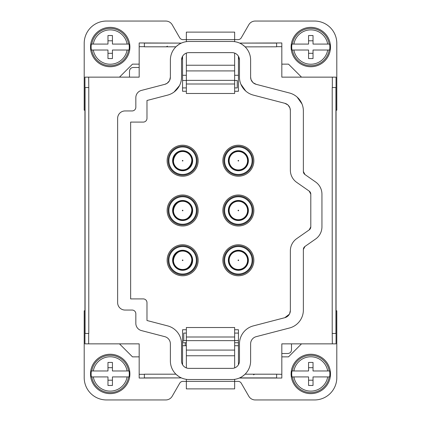 <?xml version="1.0" encoding="UTF-8"?>
<svg xmlns="http://www.w3.org/2000/svg" width="421" height="421" viewBox="0 0 421 421"><rect width="100%" height="100%" fill="white"/><g stroke="black" fill="none" stroke-linecap="round" stroke-linejoin="round"><path stroke-width="0.63" d="M186.356 345.715L182.561 345.715M119.49 343.857L132.489 356.861L139.177 356.861M84.942 310.798L84.942 87.542L88.789 87.542L88.789 333.458L84.942 333.458L84.942 310.798L84.2 310.798L84.2 377.663A22.287 22.287 0 0 0 106.487 399.95L165.769 399.95A7.431 7.431 0 0 0 172.205 396.235L179.709 383.236A3.715 3.715 0 0 1 182.925 381.379L186.356 381.379L186.356 379.337M234.644 379.337L234.644 388.878L186.356 388.878L186.356 381.379L238.075 381.379A3.715 3.715 0 0 1 241.291 383.236L248.795 396.235A7.431 7.431 0 0 0 255.231 399.95L314.513 399.95A22.287 22.287 0 0 0 336.8 377.663L336.8 310.798L336.058 310.798L336.058 343.857L281.823 343.857L281.823 378.032L276.623 378.032L281.823 378.032M281.823 356.861L288.511 356.861L301.51 343.857M234.644 345.715L238.439 345.715M238.439 340.515L234.644 340.515M186.356 340.515L183.756 340.515L182.561 341.71M238.439 333.085L234.644 333.085M186.356 333.085L183.756 333.085L183.756 340.515L182.993 341.278M181.377 377.9L139.177 378.032L144.377 378.032L144.377 374.19L175.931 374.19C178.23 376.2 180.041 377.437 181.377 377.9L144.377 377.9M239.417 378.032L276.623 378.032L276.623 374.19L245.069 374.19C242.77 376.2 240.959 377.437 239.623 377.9L239.417 378.032M186.356 367.907L186.356 327.512L234.644 327.512L234.644 340.636L186.356 340.636M234.644 367.907L234.644 340.636M332.211 333.458L332.343 343.857L336.058 343.857L336.058 333.458L332.211 333.458L332.211 87.542L336.058 87.542L336.058 310.798M238.439 364.728L238.439 329.743L234.644 329.743M186.356 329.743L182.561 329.743L182.561 364.728M139.177 378.032L139.177 343.857L84.942 343.857L84.942 333.458M234.644 337.005L186.356 337.005M281.823 353.514L287.79 353.514C290.048 353.298 291.285 352.056 291.506 349.804L291.506 343.857M186.356 342.741L182.561 342.741M234.644 342.741L238.439 342.741M289.39 314.192L284.807 317.702A7.431 7.431 0 0 0 290.364 310.514L289.569 313.861M309.209 229.892A3.715 3.715 0 0 0 310.798 226.845L309.209 229.892L296.716 238.623A14.861 14.861 0 0 0 290.364 250.8L290.364 310.514M289.953 108.05L290.364 110.486L290.364 170.2A14.861 14.861 0 0 0 296.716 182.377L309.209 191.108L310.798 194.155L310.798 226.845M234.644 91.257L238.439 91.257L238.439 56.272L239.475 60.056L239.475 77.143A18.571 18.571 0 0 0 253.368 95.114L284.807 103.298L287.843 104.908M288.122 105.166L289.937 107.997M245.732 91.047L240.854 84.168M186.356 91.257L182.561 91.257L182.561 56.272L181.525 60.056A7.431 7.431 0 0 1 188.955 52.625L232.045 52.625A7.431 7.431 0 0 1 239.475 60.056M179.509 85.558L174.084 92.01M224.751 168.158A15.509 15.509 0 0 0 245.796 174.331A15.509 15.509 0 0 0 251.969 153.286A15.509 15.509 0 0 0 230.924 147.113A15.509 15.509 0 0 0 224.751 168.158M251.969 203.064A15.509 15.509 0 0 0 230.924 196.891A15.509 15.509 0 0 0 224.751 217.936A15.509 15.509 0 0 0 245.796 224.109A15.509 15.509 0 0 0 251.969 203.064M196.249 252.842A15.509 15.509 0 0 0 175.204 246.669A15.509 15.509 0 0 0 169.031 267.714A15.509 15.509 0 0 0 190.076 273.887A15.509 15.509 0 0 0 196.249 252.842M169.031 168.158A15.509 15.509 0 0 0 190.076 174.331A15.509 15.509 0 0 0 196.249 153.286A15.509 15.509 0 0 0 175.204 147.113A15.509 15.509 0 0 0 169.031 168.158M169.031 217.936A15.509 15.509 0 0 0 190.076 224.109A15.509 15.509 0 0 0 196.249 203.064A15.509 15.509 0 0 0 175.204 196.891A15.509 15.509 0 0 0 169.031 217.936M224.751 267.714A15.509 15.509 0 0 0 245.796 273.887A15.509 15.509 0 0 0 251.969 252.842A15.509 15.509 0 0 0 230.924 246.669A15.509 15.509 0 0 0 224.751 267.714M167.074 83.321L164.821 84.332L141.393 90.431A7.431 7.431 0 0 0 135.836 97.619L135.836 107.229A3.715 3.715 0 0 1 132.12 110.944L125.063 110.944A7.431 7.431 0 0 0 117.633 118.375L117.633 302.625A7.431 7.431 0 0 0 125.063 310.056L132.12 310.056A3.715 3.715 0 0 1 135.836 313.771L135.836 323.381A7.431 7.431 0 0 0 141.393 330.569L164.821 336.668A7.431 7.431 0 0 1 170.379 343.857L170.379 360.944A18.571 18.571 0 0 0 188.955 379.521L232.045 379.521A18.571 18.571 0 0 0 250.621 360.944L250.621 343.857A7.431 7.431 0 0 1 256.178 336.668L289.469 328.006A18.571 18.571 0 0 0 303.367 310.03L303.367 249.506L304.957 246.459L315.592 239.028A14.861 14.861 0 0 0 321.939 226.845L321.939 194.155A14.861 14.861 0 0 0 315.592 181.972L304.957 174.541L303.367 171.494A3.715 3.715 0 0 0 304.957 174.541M181.525 60.056L181.525 77.143A18.571 18.571 0 0 1 167.632 95.114L146.976 100.493L146.976 118.375A3.715 3.715 0 0 1 143.266 122.09L130.636 122.09L130.636 298.91L143.266 298.91A3.715 3.715 0 0 1 146.976 302.625L146.976 320.507L167.632 325.886A18.571 18.571 0 0 1 181.525 343.857L181.525 360.944A7.431 7.431 0 0 0 188.955 368.375L232.045 368.375A7.431 7.431 0 0 0 239.475 360.944L239.475 343.857A18.571 18.571 0 0 1 253.368 325.886L284.807 317.702M251.027 79.574L250.621 77.143L250.621 60.056A18.571 18.571 0 0 0 232.045 41.479L188.955 41.479A18.571 18.571 0 0 0 170.379 60.056L170.379 77.143L169.584 80.49M169.405 80.821L167.142 83.274M144.377 46.81L175.931 46.81C178.23 44.8 180.041 43.563 181.377 43.1L139.177 42.968L139.177 77.143L84.942 77.143L84.942 87.542L84.942 77.143M88.657 77.143L88.789 87.542M186.356 75.285L182.561 75.285M234.644 75.285L238.439 75.285M245.069 46.81C242.764 44.794 240.949 43.558 239.623 43.1L281.823 42.968L276.623 42.968L276.623 46.81L245.138 46.878M301.51 77.143L288.511 64.139L281.823 64.139M336.058 110.202L336.8 110.202L336.8 43.337A22.287 22.287 0 0 0 314.513 21.05L255.231 21.05A7.431 7.431 0 0 0 248.795 24.765L241.291 37.764A3.715 3.715 0 0 1 238.075 39.621L234.644 39.621L234.644 41.663M186.356 41.663L186.356 39.621L234.644 39.621L234.644 32.122L186.356 32.122L186.356 39.621L182.925 39.621A3.715 3.715 0 0 1 179.709 37.764L172.205 24.765A7.431 7.431 0 0 0 165.769 21.05L106.487 21.05A22.287 22.287 0 0 0 84.2 43.337L84.2 110.202L84.942 110.202M139.177 64.139L132.489 64.139L119.49 77.143M320.292 187.35L320.691 188.192M320.228 233.776L319.765 234.592M281.823 42.968L281.823 77.143L336.058 77.143L336.058 87.542M303.367 171.494L303.367 110.97A18.571 18.571 0 0 0 289.469 92.994L256.178 84.332L253.142 82.721M252.863 82.463L251.058 79.658M297.11 97.067L301.989 103.94M281.823 374.316L276.623 374.19M254.689 374.237L253.542 374.811L254.689 374.237M320.234 356.671A19.687 19.687 0 0 1 328.075 383.384A19.687 19.687 0 0 1 301.357 391.225A19.687 19.687 0 0 1 293.521 364.507A19.687 19.687 0 0 1 320.234 356.671A19.682 19.682 0 0 1 328.07 383.384A19.682 19.682 0 0 1 301.362 391.22A19.682 19.682 0 0 1 293.526 364.512A19.682 19.682 0 0 1 320.234 356.676M100.766 391.225A19.687 19.687 0 0 1 92.925 364.507A19.687 19.687 0 0 1 119.643 356.671A19.687 19.687 0 0 1 127.479 383.384A19.687 19.687 0 0 1 100.766 391.225A19.682 19.682 0 0 1 92.93 364.512A19.682 19.682 0 0 1 119.638 356.676A19.682 19.682 0 0 1 127.474 383.384A19.682 19.682 0 0 1 100.766 391.22M309.209 191.108A3.715 3.715 0 0 1 310.798 194.155M284.807 103.298A7.431 7.431 0 0 1 290.364 110.486M251.074 153.776A14.488 14.488 0 0 1 245.306 173.436A14.488 14.488 0 0 1 225.645 167.669A14.488 14.488 0 0 1 231.413 148.008A14.488 14.488 0 0 1 251.074 153.776M225.645 217.446A14.488 14.488 0 0 1 231.413 197.786A14.488 14.488 0 0 1 251.074 203.554A14.488 14.488 0 0 1 245.306 223.214A14.488 14.488 0 0 1 225.645 217.446M169.926 267.224A14.488 14.488 0 0 1 175.694 247.564A14.488 14.488 0 0 1 195.355 253.331A14.488 14.488 0 0 1 189.587 272.992A14.488 14.488 0 0 1 169.926 267.224M195.355 153.776A14.488 14.488 0 0 1 189.587 173.436A14.488 14.488 0 0 1 169.926 167.669A14.488 14.488 0 0 1 175.694 148.008A14.488 14.488 0 0 1 195.355 153.776M195.355 203.554A14.488 14.488 0 0 1 189.587 223.214A14.488 14.488 0 0 1 169.926 217.446A14.488 14.488 0 0 1 175.694 197.786A14.488 14.488 0 0 1 195.355 203.554M251.074 253.331A14.488 14.488 0 0 1 245.306 272.992A14.488 14.488 0 0 1 225.645 267.224A14.488 14.488 0 0 1 231.413 247.564A14.488 14.488 0 0 1 251.074 253.331M303.367 249.506A3.715 3.715 0 0 1 304.957 246.459M256.178 84.332A7.431 7.431 0 0 1 250.621 77.143M170.379 77.143A7.431 7.431 0 0 1 164.821 84.332M166.311 46.763L167.458 46.189L166.311 46.763M139.177 46.684L144.377 46.684L144.377 42.968L139.177 42.968M182.561 87.915L186.356 87.915M234.644 87.915L237.244 87.915L237.244 80.485L234.644 80.485M139.177 67.486L133.21 67.486C130.952 67.702 129.715 68.944 129.494 71.196L129.494 77.143M182.561 80.485L186.356 80.485M234.644 53.093L234.644 93.488L186.356 93.488L186.356 80.364L234.644 80.364M186.356 53.093L186.356 80.364M119.643 29.775A19.687 19.687 0 0 1 127.479 56.493A19.687 19.687 0 0 1 100.766 64.329A19.687 19.687 0 0 1 92.925 37.616A19.687 19.687 0 0 1 119.643 29.775A19.682 19.682 0 0 1 127.474 56.488A19.682 19.682 0 0 1 100.766 64.324A19.682 19.682 0 0 1 92.93 37.616A19.682 19.682 0 0 1 119.638 29.78M301.357 64.329A19.687 19.687 0 0 1 293.521 37.616A19.687 19.687 0 0 1 320.234 29.775A19.687 19.687 0 0 1 328.075 56.493A19.687 19.687 0 0 1 301.357 64.329A19.682 19.682 0 0 1 293.526 37.616A19.682 19.682 0 0 1 320.234 29.78A19.682 19.682 0 0 1 328.07 56.488A19.682 19.682 0 0 1 301.362 64.324M329.638 370.975L327.701 370.975L329.638 370.975A19.077 19.077 0 0 1 329.638 376.921L327.701 376.921L329.638 376.921M291.953 376.921L293.895 376.921A17.161 17.161 0 0 0 327.701 376.921L313.024 376.921L313.024 385.462L308.567 385.462L308.567 376.921L291.953 376.921A19.077 19.077 0 0 1 291.953 370.975L292.395 370.975A18.64 18.64 0 0 1 329.201 370.975M91.362 376.921L93.299 376.921A17.161 17.161 0 0 0 127.105 376.921L112.433 376.921L112.433 385.462L107.976 385.462L107.976 376.921L91.362 376.921A19.077 19.077 0 0 1 91.362 370.975L91.799 370.975A18.64 18.64 0 0 1 128.605 370.975L129.047 370.975A19.077 19.077 0 0 1 129.047 376.921L127.105 376.921L129.047 376.921M186.356 83.995L234.644 83.995M292.395 370.975L293.895 370.975A17.161 17.161 0 0 1 327.701 370.975L313.024 370.975L313.024 362.434L308.567 362.434L308.567 370.975L291.953 370.975M308.567 367.691L313.024 367.691M308.567 380.205L313.024 380.205M129.047 370.975L112.433 370.975L112.433 362.434L107.976 362.434L107.976 370.975L91.799 370.975M107.976 367.691L112.433 367.691M128.605 370.975L127.105 370.975A17.161 17.161 0 0 0 93.299 370.975L91.362 370.975M107.976 380.205L112.433 380.205M229.882 165.353A9.657 9.657 0 0 0 242.991 169.2A9.657 9.657 0 0 0 246.838 156.091A9.657 9.657 0 0 0 233.729 152.249A9.657 9.657 0 0 0 229.882 165.353M229.882 215.131A9.657 9.657 0 0 0 242.991 218.978A9.657 9.657 0 0 0 246.838 205.869A9.657 9.657 0 0 0 233.729 202.022A9.657 9.657 0 0 0 229.882 215.131M174.162 264.909A9.657 9.657 0 0 0 187.271 268.751A9.657 9.657 0 0 0 191.118 255.647A9.657 9.657 0 0 0 178.009 251.8A9.657 9.657 0 0 0 174.162 264.909M174.162 165.353A9.657 9.657 0 0 0 187.271 169.2A9.657 9.657 0 0 0 191.118 156.091A9.657 9.657 0 0 0 178.009 152.249A9.657 9.657 0 0 0 174.162 165.353M174.162 215.131A9.657 9.657 0 0 0 187.271 218.978A9.657 9.657 0 0 0 191.118 205.869A9.657 9.657 0 0 0 178.009 202.022A9.657 9.657 0 0 0 174.162 215.131M229.882 264.909A9.657 9.657 0 0 0 242.991 268.751A9.657 9.657 0 0 0 246.838 255.647A9.657 9.657 0 0 0 233.729 251.8A9.657 9.657 0 0 0 229.882 264.909M129.047 44.079L127.105 44.079L129.047 44.079A19.077 19.077 0 0 1 129.047 50.025L127.105 50.025L129.047 50.025M91.362 50.025L93.299 50.025A17.161 17.161 0 0 0 127.105 50.025L112.433 50.025L112.433 58.566L107.976 58.566L107.976 50.025L91.362 50.025A19.077 19.077 0 0 1 91.362 44.079L91.799 44.079A18.64 18.64 0 0 1 128.605 44.079M291.953 50.025L293.895 50.025A17.161 17.161 0 0 0 327.701 50.025L313.024 50.025L313.024 58.566L308.567 58.566L308.567 50.025L291.953 50.025A19.077 19.077 0 0 1 291.953 44.079L292.395 44.079A18.64 18.64 0 0 1 329.201 44.079L329.638 44.079A19.077 19.077 0 0 1 329.638 50.025L327.701 50.025L329.638 50.025M91.799 44.079L93.299 44.079A17.161 17.161 0 0 1 127.105 44.079L112.433 44.079L112.433 35.538L107.976 35.538L107.976 44.079L91.362 44.079M107.976 40.795L112.433 40.795M107.976 53.309L112.433 53.309M329.638 44.079L313.024 44.079L313.024 35.538L308.567 35.538L308.567 44.079L292.395 44.079M308.567 40.795L313.024 40.795M329.201 44.079L327.701 44.079A17.161 17.161 0 0 0 293.895 44.079L291.953 44.079M308.567 53.309L313.024 53.309M190.75 264.646A9.215 9.215 0 0 0 187.056 252.195A9.215 9.215 0 0 0 174.583 255.81M174.531 255.91A9.215 9.215 0 0 0 178.225 268.361A9.215 9.215 0 0 0 190.697 264.741M190.745 165.106A9.215 9.215 0 0 0 187.056 152.639A9.215 9.215 0 0 0 174.578 156.259M174.531 156.354A9.215 9.215 0 0 0 178.225 168.805A9.215 9.215 0 0 0 190.708 165.174M190.75 214.873A9.215 9.215 0 0 0 187.056 202.417A9.215 9.215 0 0 0 174.578 206.043M174.536 206.122A9.215 9.215 0 0 0 178.225 218.583A9.215 9.215 0 0 0 190.702 214.957M236.16 151.776A9.215 9.215 0 0 1 247.306 158.522A9.215 9.215 0 0 1 240.559 169.668A9.215 9.215 0 0 1 229.413 162.922A9.215 9.215 0 0 1 236.16 151.776A9.215 9.215 0 0 1 247.306 158.522A9.215 9.215 0 0 1 240.559 169.668A9.215 9.215 0 0 1 229.413 162.922A9.215 9.215 0 0 1 236.16 151.776M236.16 201.554A9.215 9.215 0 0 1 247.306 208.3A9.215 9.215 0 0 1 240.559 219.446A9.215 9.215 0 0 1 229.413 212.7A9.215 9.215 0 0 1 236.16 201.554A9.215 9.215 0 0 1 247.306 208.3A9.215 9.215 0 0 1 240.559 219.446A9.215 9.215 0 0 1 229.413 212.7A9.215 9.215 0 0 1 236.16 201.554M178.225 268.361C167.526 263.162 176.899 246.001 187.056 252.195C197.754 257.394 188.382 274.555 178.225 268.361C167.526 263.162 176.899 246.001 187.056 252.195C197.754 257.394 188.382 274.555 178.225 268.361M178.225 168.805C167.526 163.606 176.899 146.445 187.056 152.639C197.754 157.838 188.382 174.999 178.225 168.805C167.526 163.606 176.899 146.445 187.056 152.639C197.754 157.838 188.382 174.999 178.225 168.805M178.225 218.583C167.526 213.384 176.899 196.223 187.056 202.417C197.754 207.616 188.382 224.777 178.225 218.583C167.526 213.384 176.899 196.223 187.056 202.417C197.754 207.616 188.382 224.777 178.225 218.583M236.16 251.332A9.215 9.215 0 0 1 247.306 258.078A9.215 9.215 0 0 1 240.559 269.224A9.215 9.215 0 0 1 229.413 262.478A9.215 9.215 0 0 1 236.16 251.332A9.215 9.215 0 0 1 247.306 258.078A9.215 9.215 0 0 1 240.559 269.224A9.215 9.215 0 0 1 229.413 262.478A9.215 9.215 0 0 1 236.16 251.332M85.074 333.458L85.074 87.542M335.926 333.458L335.926 87.542M276.623 377.9L239.623 377.9M234.644 350.077L186.356 350.077M139.177 374.316L144.377 374.316M88.657 333.458L88.657 343.857M332.343 87.542L332.343 77.143M281.823 46.684L276.623 46.684M185.24 342.741L185.24 345.715M144.377 43.1L181.377 43.1M239.623 43.1L276.623 43.1M250.416 154.139A13.74 13.74 0 0 1 244.948 172.778A13.74 13.74 0 0 1 226.303 167.311A13.74 13.74 0 0 1 231.776 148.666A13.74 13.74 0 0 1 250.416 154.139M226.303 217.089A13.74 13.74 0 0 1 231.776 198.444A13.74 13.74 0 0 1 250.416 203.911A13.74 13.74 0 0 1 244.948 222.556A13.74 13.74 0 0 1 226.303 217.089M170.584 266.861A13.74 13.74 0 0 1 176.052 248.222A13.74 13.74 0 0 1 194.697 253.689A13.74 13.74 0 0 1 189.224 272.334A13.74 13.74 0 0 1 170.584 266.861M194.697 154.139A13.74 13.74 0 0 1 189.224 172.778A13.74 13.74 0 0 1 170.584 167.311A13.74 13.74 0 0 1 176.052 148.666A13.74 13.74 0 0 1 194.697 154.139M194.697 203.911A13.74 13.74 0 0 1 189.224 222.556A13.74 13.74 0 0 1 170.584 217.089A13.74 13.74 0 0 1 176.052 198.444A13.74 13.74 0 0 1 194.697 203.911M250.416 253.689A13.74 13.74 0 0 1 244.948 272.334A13.74 13.74 0 0 1 226.303 266.861A13.74 13.74 0 0 1 231.776 248.222A13.74 13.74 0 0 1 250.416 253.689M329.201 376.921A18.64 18.64 0 0 1 292.395 376.921M128.605 376.921A18.64 18.64 0 0 1 91.799 376.921M229.561 165.532A10.025 10.025 0 0 0 243.17 169.521A10.025 10.025 0 0 0 247.159 155.917A10.025 10.025 0 0 0 233.555 151.923A10.025 10.025 0 0 0 229.561 165.532M247.159 205.695A10.025 10.025 0 0 0 233.555 201.701A10.025 10.025 0 0 0 229.561 215.305A10.025 10.025 0 0 0 243.17 219.299A10.025 10.025 0 0 0 247.159 205.695M191.439 255.468A10.025 10.025 0 0 0 177.83 251.479A10.025 10.025 0 0 0 173.841 265.083A10.025 10.025 0 0 0 187.445 269.077A10.025 10.025 0 0 0 191.439 255.468M173.841 165.532A10.025 10.025 0 0 0 187.445 169.521A10.025 10.025 0 0 0 191.439 155.917A10.025 10.025 0 0 0 177.83 151.923A10.025 10.025 0 0 0 173.841 165.532M173.841 215.305A10.025 10.025 0 0 0 187.445 219.299A10.025 10.025 0 0 0 191.439 205.695A10.025 10.025 0 0 0 177.83 201.701A10.025 10.025 0 0 0 173.841 215.305M229.561 265.083A10.025 10.025 0 0 0 243.17 269.077A10.025 10.025 0 0 0 247.159 255.468A10.025 10.025 0 0 0 233.555 251.479A10.025 10.025 0 0 0 229.561 265.083M186.356 70.923L234.644 70.923M128.605 50.025A18.64 18.64 0 0 1 91.799 50.025M329.201 50.025A18.64 18.64 0 0 1 292.395 50.025M238.433 161.011A0.295 0.295 0 0 0 238.649 160.654A0.295 0.295 0 0 0 238.291 160.433A0.295 0.295 0 0 0 238.07 160.796A0.295 0.295 0 0 0 238.433 161.011M238.433 210.789A0.295 0.295 0 0 0 238.649 210.432A0.295 0.295 0 0 0 238.291 210.211A0.295 0.295 0 0 0 238.07 210.568A0.295 0.295 0 0 0 238.433 210.789M182.782 260.015A0.295 0.295 0 0 0 182.377 260.136A0.295 0.295 0 0 0 182.498 260.536A0.295 0.295 0 0 0 182.898 260.42A0.295 0.295 0 0 0 182.782 260.015M182.782 160.464A0.295 0.295 0 0 0 182.377 160.58A0.295 0.295 0 0 0 182.498 160.985A0.295 0.295 0 0 0 182.898 160.864A0.295 0.295 0 0 0 182.782 160.464M182.782 210.237A0.295 0.295 0 0 0 182.377 210.358A0.295 0.295 0 0 0 182.498 210.763A0.295 0.295 0 0 0 182.898 210.642A0.295 0.295 0 0 0 182.782 210.237M238.433 260.567A0.295 0.295 0 0 0 238.649 260.204A0.295 0.295 0 0 0 238.291 259.989A0.295 0.295 0 0 0 238.07 260.346A0.295 0.295 0 0 0 238.433 260.567M234.644 355.761L186.356 355.761M186.356 65.239L234.644 65.239"/></g></svg>
